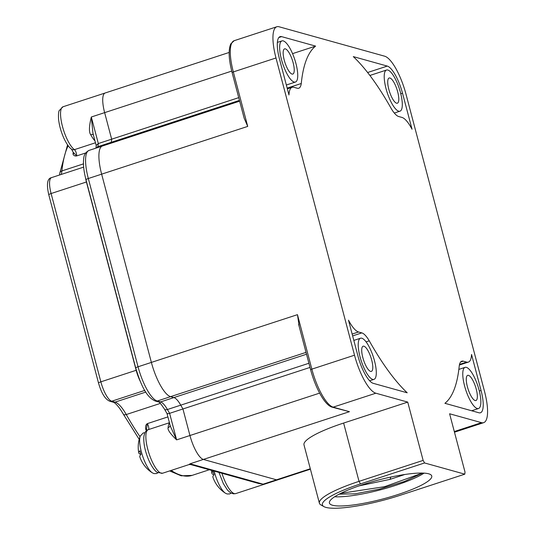 <?xml version="1.0" encoding="UTF-8"?>
<svg xmlns="http://www.w3.org/2000/svg" width="535" height="535" viewBox="0 0 535 535"><rect width="100%" height="100%" fill="white"/><g stroke="black" fill="none" stroke-linecap="round" stroke-linejoin="round"><path stroke-width="0.8" d="M481.493 422.657A36.427 10.72 -108.1 0 0 483.667 422.663A36.427 10.72 -108.1 0 0 484.523 391.426L405.998 94.213A36.427 10.72 -108.1 0 0 384.672 56.202L279.016 26.757A36.427 10.72 -108.1 0 0 276.842 26.75A36.427 10.72 -108.1 0 0 275.986 57.981L354.511 355.2A36.427 10.72 -108.1 0 0 375.837 393.205L407.73 402.099L423.132 460.394L424.569 462.956L464.801 474.17L465.009 472.064L449.601 413.769L481.493 422.657L454.302 431.544M412.037 129.249L402.521 93.244A26.028 7.657 71.9 0 0 387.286 66.086L353.301 56.61A190.921 56.175 71.9 0 1 391.245 108.572A25.573 7.523 71.9 0 0 398.675 116.516L401.972 117.432A29.672 8.727 71.9 0 1 412.037 129.249M292.551 53.64L315.61 46.104A190.921 56.175 71.9 0 0 301.272 83.5A25.573 7.523 -108.1 0 1 298.717 88.235A25.573 7.523 -108.1 0 1 297.192 88.228L293.896 87.312A29.672 8.727 -108.1 0 0 292.13 87.305A29.672 8.727 -108.1 0 0 288.974 94.956L279.464 58.95A26.028 7.657 -108.1 0 1 280.072 36.634A26.028 7.657 -108.1 0 1 281.624 36.634L278.822 37.55M315.61 46.104L281.624 36.634M466.614 362.101A29.672 8.727 -108.1 0 0 468.379 362.101A29.672 8.727 -108.1 0 0 471.536 354.458L481.045 390.463A26.028 7.657 -108.1 0 1 480.437 412.779A26.028 7.657 -108.1 0 1 478.885 412.773L444.906 403.303A190.921 56.175 71.9 0 0 459.237 365.913A25.573 7.523 -108.1 0 1 461.792 361.178A25.573 7.523 -108.1 0 1 463.317 361.178L466.614 362.101L459.525 364.415M358.537 331.981A29.672 8.727 71.9 0 1 348.479 320.157L357.989 356.163A26.028 7.657 71.9 0 0 373.223 383.327L407.209 392.797A190.921 56.175 71.9 0 1 369.264 340.835A25.573 7.523 71.9 0 0 361.834 332.897L358.537 331.981L352.15 334.067M387.821 70.031A21.654 6.373 71.9 0 0 386.531 70.031A21.654 6.373 71.9 0 0 386.578 90.589A21.654 6.373 71.9 0 0 398.695 111.186A21.654 6.373 71.9 0 0 399.986 111.193A21.654 6.373 71.9 0 0 399.933 90.629A21.654 6.373 71.9 0 0 387.821 70.031M396.582 103.208A13.255 3.899 71.9 0 0 397.371 103.208A13.255 3.899 71.9 0 0 397.344 90.622A13.255 3.899 71.9 0 0 389.928 78.01A13.255 3.899 71.9 0 0 389.139 78.01A13.255 3.899 71.9 0 0 389.166 90.596A13.255 3.899 71.9 0 0 396.582 103.208M283.256 40.894A21.654 6.373 -108.1 0 1 295.373 61.492A21.654 6.373 -108.1 0 1 295.42 82.049A21.654 6.373 -108.1 0 1 294.13 82.049A21.654 6.373 -108.1 0 1 282.019 61.451A21.654 6.373 -108.1 0 1 281.972 40.887A21.654 6.373 -108.1 0 1 283.256 40.894M292.023 74.064A13.255 3.899 71.9 0 0 292.812 74.071A13.255 3.899 71.9 0 0 292.785 61.478A13.255 3.899 71.9 0 0 285.369 48.872A13.255 3.899 71.9 0 0 284.58 48.872A13.255 3.899 71.9 0 0 284.607 61.458A13.255 3.899 71.9 0 0 292.023 74.064M477.253 408.519A21.654 6.373 -108.1 0 1 465.136 387.922A21.654 6.373 -108.1 0 1 465.089 367.358A21.654 6.373 -108.1 0 1 466.38 367.364A21.654 6.373 -108.1 0 1 478.491 387.962A21.654 6.373 -108.1 0 1 478.544 408.519A21.654 6.373 -108.1 0 1 477.253 408.519M475.14 400.541A13.255 3.899 71.9 0 0 475.929 400.541A13.255 3.899 71.9 0 0 475.903 387.955A13.255 3.899 71.9 0 0 468.486 375.343A13.255 3.899 71.9 0 0 467.697 375.343A13.255 3.899 71.9 0 0 467.724 387.928A13.255 3.899 71.9 0 0 475.14 400.541M372.688 379.375A21.654 6.373 71.9 0 0 373.978 379.382A21.654 6.373 71.9 0 0 373.932 358.818A21.654 6.373 71.9 0 0 361.82 338.227A21.654 6.373 71.9 0 0 360.53 338.22A21.654 6.373 71.9 0 0 360.577 358.784A21.654 6.373 71.9 0 0 372.688 379.375M370.581 371.397A13.255 3.899 71.9 0 0 371.37 371.404A13.255 3.899 71.9 0 0 371.343 358.811A13.255 3.899 71.9 0 0 363.927 346.205A13.255 3.899 71.9 0 0 363.138 346.198A13.255 3.899 71.9 0 0 363.165 358.791A13.255 3.899 71.9 0 0 370.581 371.397M424.569 462.956L360.463 483.914A60.194 11.068 165.2 0 0 323.942 506.625A60.194 11.068 165.2 0 0 400.695 495.122L464.801 474.17M278.006 479.768A22.925 6.748 -108.1 0 1 277.852 479.821A22.925 6.748 -108.1 0 1 276.481 479.815L203.367 459.438A22.925 6.748 -108.1 0 1 189.945 435.51L182.937 408.967A194.051 57.091 -108.1 0 1 180.75 405.156A22.423 6.594 71.9 0 0 173.875 397.572L170.585 396.649A32.816 9.657 -108.1 0 1 151.378 362.409L101.643 174.156A32.816 9.657 -108.1 0 1 102.412 146.022L239.653 101.162M407.73 402.099L343.624 423.051L359.025 481.353A62.648 11.516 165.2 0 0 319.395 503.188A62.648 11.516 165.2 0 0 321.013 504.986L323.942 506.625M319.395 503.188L303.994 444.886A62.648 11.516 -14.8 0 1 343.624 423.051M111.18 143.153A22.423 6.594 71.9 0 0 111.3 142.283A194.051 57.091 -108.1 0 1 111.654 139.18L104.639 112.638A22.925 6.748 -108.1 0 1 105.181 92.983L229.154 52.457M310.006 367.431L182.937 408.967A194.051 57.091 -108.1 0 1 180.756 405.162L167.422 409.516A22.423 6.594 71.9 0 0 160.547 401.932L157.257 401.016A32.816 9.657 -108.1 0 1 138.05 366.776L88.315 178.516A32.816 9.657 -108.1 0 1 89.084 150.382C85.667 152.107 83.861 154.949 83.661 158.928C83.039 164.519 83.814 171.474 86.001 179.793A3.658 0.675 -14.8 0 1 88.315 178.516L101.643 174.163M238.724 97.644L111.654 139.18M310.407 469.175L277.852 479.815A22.925 6.748 -108.1 0 1 276.488 479.815L203.374 459.438L349.449 411.689L332.175 407.175A1.926 1.806 -74.4 0 0 333.171 407.155A36.427 10.72 -108.1 0 1 311.851 369.143L297.46 314.66L299.132 325.935M275.986 57.981L233.327 71.924L247.718 126.407L244.167 118.228L232.11 72.599A1.926 0.354 -14.8 0 1 233.327 71.924A36.427 10.72 -108.1 0 1 234.183 40.693L230.766 43.897C228.258 49.889 228.699 59.452 232.11 72.599A1.926 0.354 -14.8 0 0 232.223 72.68M359.065 485.874L390.002 479.373L404.875 474.478M422.449 473.06L384.638 486.676L340.728 493.35M422.59 473.067L404.427 481.473L379.335 489.157L355.12 493.825L339.15 494.159M424.094 473.127A52.925 9.73 -14.8 0 1 380.646 489.779A52.925 9.73 -14.8 0 1 334.649 496.761M428.662 473.803A52.925 9.73 165.2 0 0 370.374 482.269A52.925 9.73 165.2 0 0 329.406 503.04A52.925 9.73 165.2 0 0 332.496 505.234A52.925 9.73 165.2 0 0 390.784 496.768A52.925 9.73 165.2 0 0 431.752 475.996A52.925 9.73 165.2 0 0 428.662 473.803M423.132 460.394L359.025 481.353L360.463 483.914M301.272 83.5L287.168 88.108M369.264 340.835L366.08 341.878M146.523 430.635A179.807 52.905 -108.1 0 1 145.767 429.491C145.239 426.542 145.761 424.583 147.346 423.626A3.658 1.077 -108.1 0 1 148.69 427.211A3.658 1.077 -108.1 0 1 148.483 429.592M310.3 468.76L263.153 484.175L252.386 481.754M95.471 142.771L74.445 149.639A3.658 3.257 124.7 0 1 71.677 149.285C70.48 148.556 67.657 146.202 63.825 138.104C61.01 131.737 59.265 125.478 58.582 119.318C58.322 114.209 58.569 111.26 59.311 110.471L63.003 106.773A22.925 6.748 71.9 0 0 62.515 126.614A22.925 6.748 71.9 0 0 74.445 149.639A3.658 1.077 -108.1 0 1 76.097 152.482A3.658 1.077 -108.1 0 1 76.619 155.932C74.84 156.22 73.623 155.565 72.974 153.96A179.807 52.905 -108.1 0 1 73.355 152.482M190.681 464.554L190.039 463.798L263.153 484.175L258.713 483.513L190.681 464.554L189.002 464.587L190.039 463.798L203.374 459.438A22.925 6.748 -108.1 0 1 199.334 456.181M177.827 400.755A22.423 6.594 71.9 0 0 173.882 397.572L170.591 396.656A32.816 9.657 -108.1 0 1 164.813 391.994M111.654 139.187L98.326 143.54L96.26 145.4L95.932 148.142M182.937 408.974L169.608 413.334A194.051 57.091 -108.1 0 1 167.422 409.516A3.658 1.973 -29.5 0 1 164.446 409.081C160.587 403.417 158.654 401.049 158.648 401.979A3.658 3.431 -74.4 0 0 160.547 401.932L306.515 354.217M167.107 413.241C166.753 413.889 167.582 413.923 169.608 413.334L176.617 439.877L170.364 426.234L167.034 413.588L164.446 409.081M319.629 393.125L176.617 439.877C170.237 433.718 167.408 429.638 168.117 427.625A22.925 6.748 -108.1 0 1 169.528 423.065M170.197 425.592A3.658 2.849 4.4 0 1 168.117 427.625M146.69 430.501L146.49 428.983L147.346 423.626L167.903 416.905M85.694 152.97L76.619 155.932L73.583 152.615M93.364 134.8A3.658 1.872 -28.7 0 0 90.743 134.767C88.843 132.312 89.037 126.387 91.311 116.998L98.326 143.54A194.051 57.091 -108.1 0 0 97.972 146.65L111.293 142.29M96.233 145.64L92.936 133.188L91.311 116.998L231.722 71.095M211.459 470.345A30.555 30.555 0 0 0 211.887 473.321A30.488 5.604 -14.8 0 0 213.097 474.451L213.09 474.451A30.488 5.604 -14.8 0 1 211.887 473.321A30.488 5.604 -14.8 0 1 213.09 471.161A18.33 5.397 71.9 0 0 214.067 474.873A30.488 5.604 165.2 0 0 212.903 477.166A30.555 30.555 0 0 0 225.436 493.21A20.577 6.052 -108.1 0 1 214.194 471.108M139.976 450.784A18.33 5.397 71.9 0 0 140.959 454.503A30.488 5.604 165.2 0 0 139.795 456.796A30.555 30.555 0 0 0 152.321 472.833A20.577 6.052 -108.1 0 1 142.497 455.666A20.577 6.052 -108.1 0 1 140.29 436.012A30.555 30.555 0 0 0 138.779 452.944A30.488 5.604 -14.8 0 1 139.976 450.784M140.758 453.82L139.976 454.075A30.488 5.604 -14.8 0 1 138.779 452.944M211.893 473.321A30.488 5.604 -14.8 0 1 213.09 471.168M349.449 411.689L333.171 407.155L375.837 393.205M308.909 363.265L180.75 405.156M310.748 369.892A1.926 0.354 -14.8 0 1 310.634 369.812A1.926 0.354 -14.8 0 1 311.851 369.143L354.511 355.2M151.378 362.409L297.46 314.66M247.718 126.407L101.643 174.156M239.453 100.393L111.3 142.283M306.027 352.378L170.585 396.649M390.844 477.053L390.002 479.373M387.286 66.086L367.619 72.513M402.521 93.244L400.795 93.812M463.317 361.178L460.568 362.081M481.045 390.463L479.32 391.025M361.834 332.897L352.639 335.906M139.2 439.369L123.284 414.103A3.658 1.973 -29.5 0 0 126.26 414.538A36.661 10.787 71.9 0 0 115.025 402.139L111.728 401.217A18.571 5.464 -108.1 0 1 100.854 381.836L51.106 193.536A18.571 5.464 -108.1 0 1 51.541 177.613C47.281 178.449 46.358 184.18 48.792 194.814A3.658 0.675 -14.8 0 1 51.106 193.536L86.423 181.994L136.171 370.294A18.571 5.464 71.9 0 0 140.224 381.248M123.284 414.103C117.319 403.771 113.507 402.059 113.126 402.186A3.658 3.431 -74.4 0 0 115.025 402.139L145.787 392.081M113.126 402.186L109.829 401.263A3.658 3.431 -74.4 0 0 111.728 401.217L144.764 390.416M109.829 401.263C105.194 399.324 101.429 393.272 98.54 383.113A3.658 0.675 -14.8 0 1 100.854 381.836L136.171 370.294A3.658 0.675 165.2 0 0 136.345 370.24M61.237 174.443A36.661 10.787 71.9 0 0 61.899 170.926A179.807 52.905 -108.1 0 1 68.166 145.714M59.525 175.005L59.773 173.266A3.658 2.916 5.9 0 1 61.899 170.926L83.453 163.877M209.332 469.75L192.092 475.388A179.807 52.905 -108.1 0 1 171.113 470.432M140.016 436.727A179.807 52.905 -108.1 0 1 126.26 414.538L160.426 403.37M146.583 429.505A1.204 0.776 -33.3 0 0 145.767 429.491M221.931 473.261A22.925 6.748 71.9 0 0 235.674 493.611L233.467 493.852L230.545 492.829L227.515 490.127L223.356 483.653L218.989 472.445M96.133 148.081A3.658 2.916 5.9 0 1 97.972 146.65A22.423 6.594 71.9 0 1 97.858 147.513M151.378 362.416L138.05 366.776A3.658 0.675 -14.8 0 0 135.736 368.047L86.001 179.793M158.648 401.979L155.357 401.063A3.658 3.431 -74.4 0 0 157.257 401.016L170.591 396.656M148.422 429.612A22.925 6.748 71.9 0 0 148.309 429.645A22.925 6.748 71.9 0 0 149.024 453.533A22.925 6.748 71.9 0 0 162.56 473.234L189.002 464.587M85.446 177.6A18.571 5.464 71.9 0 0 86.423 181.994A3.658 0.675 165.2 0 0 86.57 181.947M73.656 153.264L73.649 153.311A1.204 1.043 13.9 0 1 72.974 153.96M94.976 140.906A22.925 6.748 -108.1 0 1 90.743 134.767M483.667 422.663L454.476 432.206M332.175 407.175C324.752 405.303 315.429 387.855 310.634 369.812L298.577 324.183M276.842 26.75L234.183 40.693M369.892 75.468L386.531 70.031M394.308 113.045L399.986 111.193M295.42 82.049L286.345 85.018M281.972 40.887L277.364 42.392M292.13 87.305L287.362 88.863M465.089 367.358L458.849 369.397M478.544 408.519L471.676 410.766M468.379 362.101L459.384 365.044M369.652 380.793L373.978 379.382M353.829 340.414L360.53 338.22M98.54 383.113L48.792 194.814M59.773 173.266L67.564 144.878M192.092 475.388L181.191 475.822L169.642 470.914M277.852 479.821L235.674 493.611M102.232 146.088L89.084 150.382M155.357 401.063C145.694 396.957 140.331 383.053 135.736 368.047M169.441 422.737L148.309 429.645C145.921 430.173 144.417 432.695 143.788 437.222C143.567 443.876 145.105 451.246 148.416 459.318C152.201 468.178 155.912 471.796 157.397 472.432L162.56 473.234M83.654 167.121L51.541 177.613M71.596 149.225L73.649 153.311M105.027 93.037L63.003 106.773M225.436 493.21L227.101 493.972L229.649 493.945L231.087 493.13M144.891 432.741L143.273 432.922L140.29 436.012M152.321 472.833L153.986 473.602L156.534 473.569L157.972 472.753"/></g></svg>
